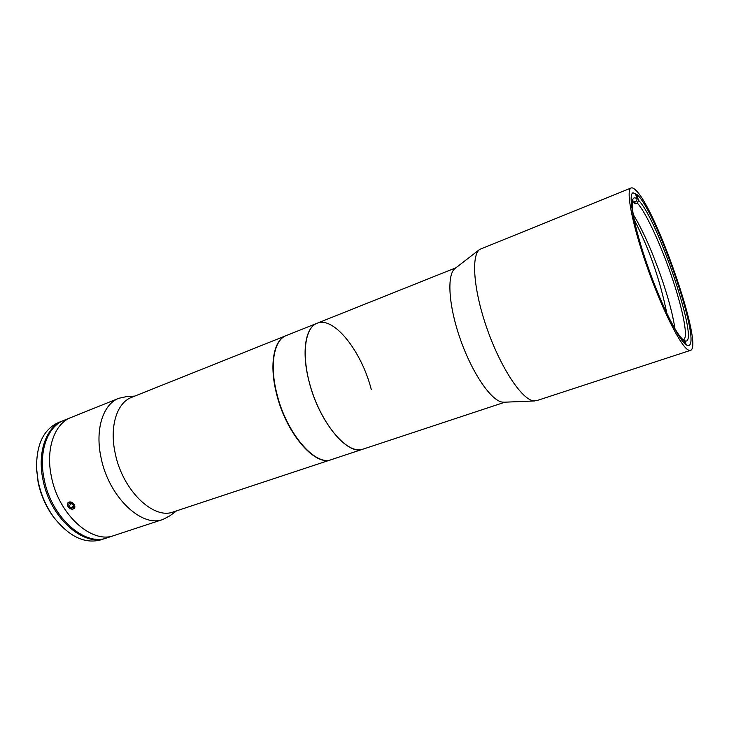 <?xml version="1.0" encoding="UTF-8"?>
<svg xmlns="http://www.w3.org/2000/svg" width="729" height="729" viewBox="0 0 729 729"><rect width="100%" height="100%" fill="white"/><g stroke="black" fill="none" stroke-linecap="round" stroke-linejoin="round"><path stroke-width="1.09" d="M673.724 321.48L672.493 315.894M639.661 225.899L637 220.832M666.825 313.361C660.091 279.945 649.238 248.789 634.257 219.894C649.238 248.789 660.091 279.945 666.825 313.361M686.864 345.209C679.811 342.047 662.087 307 648.063 267.106C633.975 227.211 627.696 194.306 633.027 192.793L637.182 194.716C656.51 211.738 701.663 342.858 688.741 345.5L686.864 345.209M635.661 190.096C656.31 208.603 704.105 347.432 690.409 350.394L688.477 350.111C681.059 346.958 662.187 309.761 647.206 267.188C632.161 224.614 625.482 189.567 631.15 187.973C632.28 187.544 633.774 188.255 635.661 190.096M690.409 350.394L536.781 400.622L533.51 400.841C521.891 399.483 501.06 368.3 487.437 329.8C473.713 291.327 470.843 255.906 479.627 249.446L631.15 187.973M504.113 402.217L502.518 402.144C491.392 400.941 472.483 373.649 460.573 339.924C448.581 306.226 446.613 274.733 455.042 268.463L455.251 268.299M371.252 389.386C361.602 351.369 333.846 315.876 317.024 323.284L286.269 335.568C274.068 339.878 269.393 364.464 276.756 393.296C286.06 432.844 315.256 466.66 331.513 459.571L362.951 449.164L358.668 449.802C344.042 449.939 322.464 423.658 311.821 390.899C301.041 358.167 304.057 328.014 317.024 323.284C305.378 327.348 301.359 352.034 309.014 381.276C318.746 421.353 347.487 456.026 362.951 449.164L504.951 402.18M637.583 233.927C632.827 215.602 631.232 204.12 632.79 199.482C633.601 197.431 635.077 197.304 637.228 199.09L635.87 201.733L633.902 202.516L635.26 203.783L637.219 203.008L638.577 200.375L636.763 194.889M683.082 339.696L683.492 339.623C688.422 338.265 683.374 311.547 673.067 280.683C662.142 247.468 645.976 212.021 637.219 203.008M633.264 214.536C643.579 231.521 653.685 254.713 663.572 284.091C669.486 302.134 673.268 317.006 674.917 328.706M635.87 201.733L632.435 200.867M684.959 343.796L683.775 340.233C679.565 337.181 673.55 327.467 665.741 311.092M638.577 200.375C658.132 219.411 700.779 347.25 684.932 340.835L683.802 340.306M686.253 344.844L684.932 340.835M635.26 203.783L634.731 202.179M635.387 193.522L637.228 199.09M62.885 420.761L58.284 422.62C43.193 429.563 35.976 445.319 36.623 469.886L38.145 481.277C40.942 494.745 46.237 506.846 54.019 517.581C69.346 536.799 85.02 544.199 101.03 539.797L105.751 538.248C83.361 547.178 49.827 517.399 42.92 479.5C37.133 451.944 46.392 426.875 62.885 420.761L63.469 420.542M106.343 538.048L105.751 538.248M55.44 519.458L53.117 516.46C45.745 506.3 40.742 494.845 38.09 482.106L36.505 467.544M134.756 396.102L126.527 396.612L118.827 398.289L71.005 417.507C54.611 423.567 45.49 448.681 51.349 476.347C45.49 448.681 54.611 423.567 71.005 417.507L64.043 420.305C47.558 426.401 38.318 451.479 44.123 479.044C51.039 516.979 84.573 546.777 106.935 537.856L163.023 519.422L169.994 515.74L176.609 510.829M51.349 476.347C58.356 514.41 91.827 544.399 114.061 535.514C91.827 544.399 58.356 514.41 51.349 476.347M286.123 335.632L131.53 397.396C116.859 402.745 109.25 426.711 115.255 453.502C122.554 490.298 153.518 519.996 173.311 511.922L331.358 459.616M285.978 335.686C273.776 339.996 269.092 364.582 276.455 393.414C285.75 432.944 314.946 466.76 331.212 459.671M118.827 398.289C103.108 404.057 94.806 429.436 101.076 457.785C108.694 496.768 141.763 528.042 163.023 519.422M69.036 502.117C72.809 500.632 77.292 507.785 73.31 508.924C69.419 510.546 64.936 503.438 69.036 502.117M74.759 506.564C74.85 502.299 67.196 500.276 67.469 504.623C67.387 508.869 75.014 510.911 74.759 506.564M71.451 503.52L68.9 506.19L68.845 503.812L71.059 503.21L73.328 505.006L73.374 507.375L71.16 507.967L73.347 505.671M68.9 506.19L71.16 507.967M503.848 402.226L534.904 400.941M455.917 267.78L317.024 323.284M455.042 268.463L479.627 249.446M53.117 516.46L54.019 517.581M36.65 471.326L36.623 469.886"/></g></svg>
